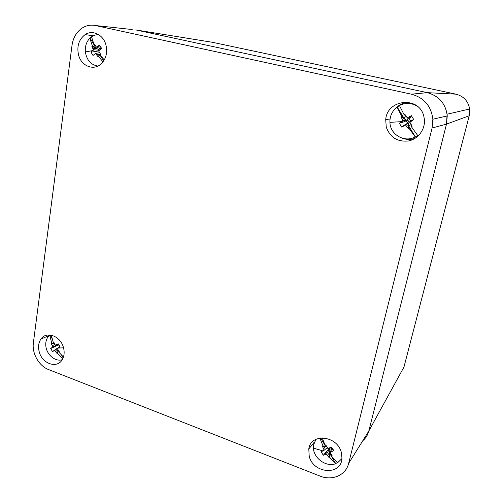 <?xml version="1.0" encoding="UTF-8"?>
<svg xmlns="http://www.w3.org/2000/svg" width="503" height="503" viewBox="0 0 503 503"><rect width="100%" height="100%" fill="white"/><g stroke="black" fill="none" stroke-linecap="round" stroke-linejoin="round"><path stroke-width="0.75" d="M362.795 440.71C365.775 438.188 367.775 434.982 368.787 431.096L446.501 124.115L368.787 431.096L403.966 367.033L469.224 115.772L469.664 108.975C468.243 101.153 463.678 96.211 455.963 94.162L427.261 92.653L135.716 29.916L427.261 92.653C439.044 95.916 445.708 103.668 447.249 115.923L446.501 124.115L447.085 114.231C444.973 102.832 438.365 95.633 427.261 92.653L411.454 94.193L95.463 25.54L132.188 29.532M455.963 94.162L212.536 42.315M400.69 372.993L403.966 367.033M95.463 25.54C90.477 24.54 85.843 25.515 81.561 28.457C76.267 32.387 73.08 38.033 72.004 45.396L33.368 342.92C31.815 353.427 38.976 366.014 48.565 369.56L319.958 476.045C332.181 481.132 345.963 475.241 348.648 463.376L432.096 128.013L446.501 124.115L469.224 115.772M411.454 94.193C424.048 97.708 431.184 106.045 432.876 119.217L432.096 128.013M105.869 44.673C107.705 52.375 106.158 58.757 101.216 63.824C93.866 71.017 81.492 66.22 78.625 55.261C76.607 46.402 78.776 39.517 85.12 34.619C92.502 29.507 103.203 34.613 105.869 44.673M39.335 352.201C37.92 347.127 38.454 342.75 40.932 339.072C46.276 330.829 60.347 335.853 63.378 347.277C64.667 351.867 64.327 355.929 62.359 359.469C57.386 368.869 42.441 364.002 39.335 352.201M386.247 127.096L385.719 119.639C387.027 99.072 419.32 95.803 423.815 116.325L424.337 119.066C425.563 129.095 418.257 139.067 408.524 140.953C397.496 142.097 390.07 137.476 386.247 127.096M309.213 456.246L308.792 448.965C310.684 432.838 337.356 435.422 341.361 452.518L341.965 458.195C341.455 475.876 313.231 473.839 309.213 456.246M341.21 459.635L341.864 459.151M315.444 439.578L315.224 440.37M402.343 138.218C406.531 139.771 410.762 139.815 415.057 138.35M408.115 102.228C403.601 102.631 399.696 104.417 396.414 107.573M406.782 103.448L412.906 103.587M417.773 135.376L415.384 136.91L408.738 125.989L409.084 128.359L415.245 136.954C404.443 142.946 390.102 134.559 389.932 122.348L389.938 120.406C390.372 114.948 392.749 110.497 397.056 107.064L399.464 105.58M406.128 116.325L403.966 114.451L399.439 105.529C405.682 102.467 411.724 102.775 417.565 106.46M397.207 107.045L403.834 117.928L401.557 115.986L397.056 107.064M403.834 117.928L406.191 116.419M411.114 124.518L408.738 125.989M411.165 124.606L411.504 126.844L417.66 135.458M401.652 121.644L402.884 120.626L406.789 120.557L403.4 122.022L401.652 121.644L389.932 122.348M402.884 120.626L400.948 116.633L401.557 115.986M403.966 114.451L404.802 114.181L407.26 117.859L411.372 115.665L413.736 119.544L409.932 122.242L412.12 126.196L411.504 126.844M409.084 128.359L408.247 128.623L405.544 125.002L401.715 127.108L399.369 123.26L401.52 121.739M405.544 125.002L408.14 122.789L408.392 123.21L410.083 122.562M409.932 122.242L410.756 121.091L409.429 118.909L410.379 117.608L408.763 117.149M406.33 120.865L407.656 123.04L408.769 120.927L406.789 120.557L400.948 116.633M408.467 118.746L406.512 120.123M407.26 117.859L409.021 119.148L409.429 118.909M408.392 123.21L408.48 125.492L406.569 126.259M408.48 125.492L408.247 128.623M410.756 121.091L412.014 120.292L411.234 121.204M404.236 118.519L402.249 119.148M412.014 120.292L413.736 119.544M410.379 117.608L411.372 115.665M407.656 123.04L404.11 125.687M403.4 122.022L399.369 123.26M405.028 124.694L401.715 127.108M62.24 359.67C55.468 362.085 46.641 354.716 45.848 346.102C45.484 342.688 46.119 339.745 47.76 337.274L50.105 334.979M53.884 342.373L53.236 342.273L51.312 335.161M59.191 351.635L58.92 352.207L63.447 357.029M61.674 355.344L63.133 357.897M50.055 335.017L51.979 338.387M54.481 343.668L51.74 343.216L49.696 335.187M58.543 350.71L57.417 353.144L62.781 358.683M59.932 346.781L58.254 348.057L63.535 347.825M58.254 348.057L57.399 348.761L59.291 351.773L58.92 352.207M57.417 353.144L56.877 353.276L54.67 350.472L52.482 351.597L50.715 348.504L52.664 346.957L51.375 343.65L51.74 343.216M53.236 342.273L53.777 342.134L55.393 345.247L58.191 343.8L59.97 346.907L58.348 347.994M52.664 346.957L58.983 344.775M54.884 344.429L52.211 345.762M59.002 344.807L59.763 346.718L53.815 350.836M55.393 345.247L58.675 344.354M54.594 343.907L51.375 343.65M58.763 344.97L51.96 347.592M54.67 350.472L59.901 346.693M58.103 350.05L55.468 351.465M58.423 350.534L56.877 353.276M55.387 346.567L50.715 348.504M56.613 348.711L52.482 351.597M58.53 344.178L56.393 344.807M337.387 462.735L335.646 463.483L329.754 453.467L329.654 457.296L335.457 463.772C326.24 467.3 313.74 458.334 313.413 448.116L313.532 445.073L315.959 439.308M341.933 458.554L337.519 462.854L331.716 456.372L331.747 455.184M320.637 437.943L325.41 446.073L322.989 445.954L319.87 438.056M325.41 446.073L326.101 445.557M330.597 453.272L329.754 453.467M325.831 445.048L325.039 445.01L322.153 437.843M326.447 446.205L325.869 446.205L323.586 448.865L324.146 450.235L322.995 450.908L313.413 448.116M323.586 448.865L322.473 446.406L322.989 445.954M325.039 445.01L325.755 444.897L327.874 448.531L331.433 447.041L333.256 449.757L333.527 450.594L330.232 452.549L332.238 455.919L331.716 456.372M329.654 457.296L328.937 457.403L326.504 454.247L323.284 455.24L321.21 451.713L322.995 450.908M326.504 454.247L329.698 448.638L329.899 449.097L331.301 448.821M330.232 452.549L331.911 447.551M328.591 448.292L329.264 448.852L326.636 451.468L325.284 454.567M329.999 447.708L329.264 448.852M329.899 449.097L329.628 452.606L327.415 455.378M329.628 452.606L328.937 457.403M331.911 447.645L332.596 448.751L331.358 451.813M325.869 446.205L322.473 446.406M324.146 450.235L327.258 447.626M332.596 448.751L333.527 450.594M326.636 451.468L323.284 455.24M97.94 66.063C90.942 64.925 86.749 60.222 85.353 51.947C84.913 46.439 86.397 41.875 89.817 38.241L91.559 37.084M95.036 44.88L93.967 44.251L91.508 36.82C93.759 35.267 96.205 34.575 98.846 34.751M103.58 61.064L99.827 54.682L98.557 56.374L102.983 61.894M90.182 38.278L95.721 47.703L92.263 45.672L89.817 38.241M95.721 47.703L96.312 46.999M100.606 54.255L99.827 54.682M100.499 54.664L100.267 54.965L104.247 59.983M98.682 50.847L96.004 51.413L92.489 50.633L85.353 51.947M92.489 50.633L93.3 49.684L91.848 46.263L92.263 45.672M93.967 44.251L94.577 43.987L96.4 47.112L99.544 45.113L101.512 48.464L98.626 50.904L100.688 54.381L100.267 54.965M98.557 56.374L97.947 56.638L95.526 53.469L92.998 55.487L91.043 52.155L92.401 50.721M100.77 48.766L99.713 49.866M100.349 53.871L99.984 54.33L96.406 54.557M95.526 53.469L99.55 52.626M99.984 54.33L97.947 56.638M96.4 47.112L101.002 48.854M101.405 48.087L100.958 47.313L97.525 46.458M99.613 49.942L91.848 46.263M93.3 49.684L99.242 50.3M96.431 48.294L92.791 48.414M100.958 47.313L99.544 45.113M96.004 51.413L91.043 52.155M213.832 42.522L135.716 29.916M348.648 463.376L368.787 431.096M408.769 120.927L410.379 121.38M330.936 447.274L331.603 447.764M469.664 108.975L447.085 114.231M432.876 119.217L447.249 115.923M314.362 442.068L308.792 448.965M390.083 118.985L385.719 119.639M49.464 335.375L40.932 339.072M93.294 35.782L85.12 34.619M332.615 448.5L333.256 449.757"/></g></svg>
